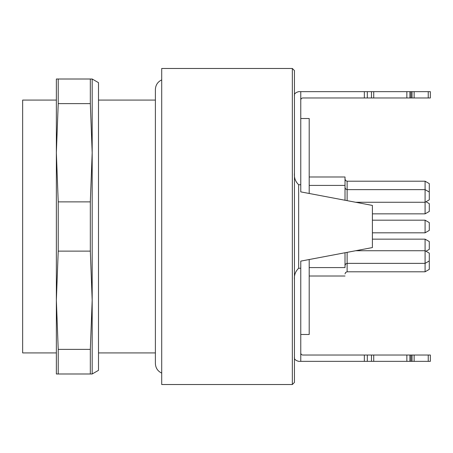 <?xml version="1.0" encoding="UTF-8"?>
<svg xmlns="http://www.w3.org/2000/svg" width="453" height="453" viewBox="0 0 453 453"><rect width="100%" height="100%" fill="white"/><g stroke="black" fill="none" stroke-linecap="round" stroke-linejoin="round"><path stroke-width="0.68" d="M161.71 384.523L161.71 68.477L292.344 68.477L292.344 384.523L161.71 384.523M292.344 68.477L294.45 70.583L294.45 382.417L292.344 384.523M294.45 357.134C293.991 359.014 295.396 360.418 298.663 361.347L300.769 361.347L300.769 261.121L372.406 247.57L372.406 205.43L300.769 191.879L300.769 91.653L298.663 91.653C295.396 92.588 293.991 93.992 294.45 95.866M294.45 172.989C293.991 177.706 295.396 181.619 298.663 184.733L298.663 268.267L300.769 268.267M298.663 268.267C295.396 271.387 293.991 275.299 294.45 280.011M300.769 184.733L298.663 184.733M410.973 97.973L410.973 91.653L430.35 91.653L430.35 97.973L302.876 97.973A2.106 2.106 0 0 0 300.769 100.079M371.483 97.973L371.483 91.653L300.769 91.653M410.973 91.653L409.908 91.653L409.908 97.973M406.856 97.973L406.856 91.653L373.719 91.653L373.719 97.973M371.483 91.653L373.719 91.653M406.856 91.653L409.908 91.653M428.244 361.347L428.244 355.027L430.35 355.027L430.35 361.347L371.483 361.347L371.483 355.027L302.876 355.027A2.106 2.106 0 0 1 300.769 352.921M371.483 361.347L300.769 361.347M428.244 355.027L409.908 355.027L409.908 361.347M410.973 361.347L410.973 355.027M406.856 361.347L406.856 355.027L373.719 355.027L373.719 361.347M371.483 355.027L373.719 355.027M406.856 355.027L409.908 355.027M300.769 118.516L309.201 118.516L309.201 193.471M309.201 259.529L309.201 334.484L300.769 334.484M56.359 100.079L22.65 100.079L22.65 352.921L56.359 352.921M56.359 94.83L56.359 152.757L58.222 201.885L58.222 251.115L56.359 300.243L56.359 358.17M90.323 373.991L90.323 349.376L92.18 300.243L92.18 373.991L56.359 373.991L56.359 300.243L58.222 349.376L58.222 373.991M90.323 349.376L58.222 349.376M90.323 251.115L90.323 201.885L92.18 152.757L92.18 300.243L90.323 251.115L58.222 251.115M90.323 201.885L58.222 201.885M90.323 103.624L90.323 79.009L92.18 79.009L92.18 152.757L90.323 103.624L58.222 103.624L56.359 152.757L56.359 79.009L58.222 79.009L58.222 103.624M90.323 79.009L58.222 79.009M92.18 79.009L98.499 82.661L98.499 370.339L92.18 373.991M56.359 300.243L56.359 152.757M428.731 261.268L429.297 261.591L429.297 269.365L425.084 271.8L425.084 239.144L429.297 241.574L429.297 249.348L425.996 251.256M355.701 250.73L425.084 250.73L429.297 253.165L429.297 260.939L425.084 263.374L347.123 263.374L347.123 271.8L345.645 272.406L345.016 273.906M345.016 187.519L345.645 189.02L347.123 189.626L425.084 189.626L429.297 192.061L429.297 199.835L425.084 202.27L425.084 181.2L347.123 181.2L347.123 200.645M425.084 220.181L429.297 222.61L429.297 230.39L425.084 232.819L425.084 220.181L372.406 220.181M425.996 201.744L429.297 203.652L429.297 211.426L425.084 213.856L425.084 202.27L355.701 202.27M425.084 181.2L429.297 183.635L429.297 191.409L428.731 191.732M309.201 267.587L345.016 267.587L345.016 252.751M345.016 200.249L345.016 176.987L309.201 176.987M364.342 91.653L364.342 97.973M428.244 91.653L428.244 97.973M414.133 91.653L414.133 97.973M412.026 91.653L412.026 97.973M367.321 91.653L367.321 97.973M364.342 361.347L364.342 355.027M414.133 361.347L414.133 355.027M412.026 361.347L412.026 355.027M367.321 361.347L367.321 355.027M347.123 252.355L347.123 263.374L345.645 263.98L345.016 265.481M98.499 352.921L155.39 352.921M98.499 100.079L155.39 100.079M161.71 79.892C157.689 81.857 155.583 85.079 155.39 89.547L155.39 363.453C155.583 367.921 157.689 371.143 161.71 373.108M425.084 239.144L372.406 239.144M425.084 232.819L372.406 232.819M425.084 271.8L347.123 271.8M425.084 213.856L372.406 213.856M347.123 181.2L345.645 180.594L345.016 179.094M345.016 185.413L309.201 185.413M345.016 276.013L309.201 276.013"/></g></svg>
